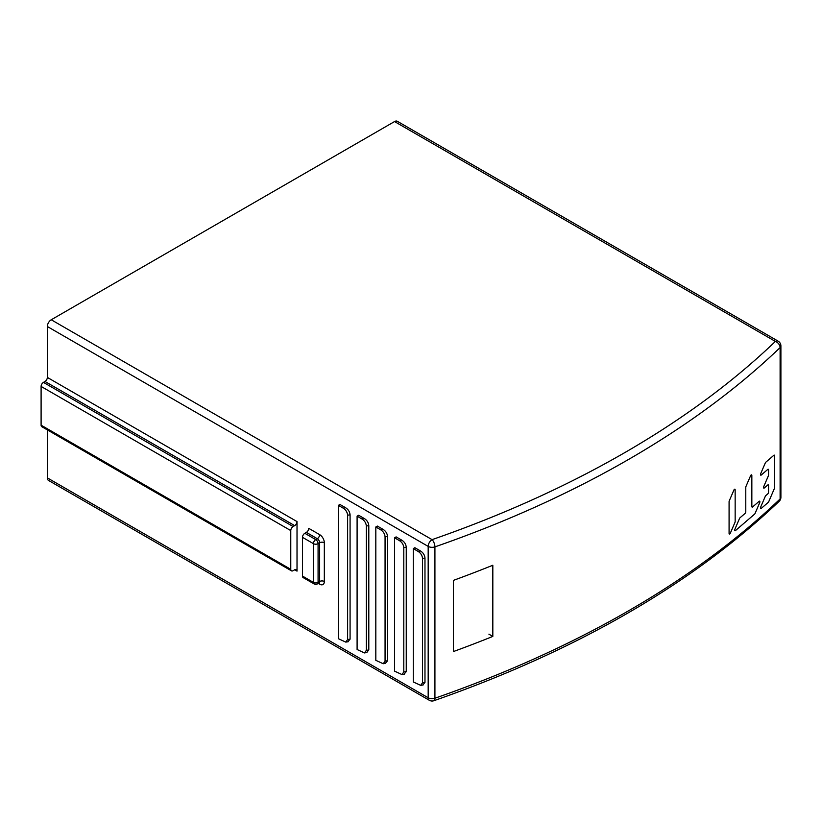 <?xml version="1.0" encoding="UTF-8"?>
<svg xmlns="http://www.w3.org/2000/svg" width="822" height="822" viewBox="0 0 822 822"><rect width="100%" height="100%" fill="white"/><g stroke="black" fill="none" stroke-linecap="round" stroke-linejoin="round"><path stroke-width="1.23" d="M47.337 326.519A5.518 3.185 120 0 1 51.241 319.768L394.55 121.564A5.518 3.185 120 0 1 397.303 121.286L778.146 341.161A5.518 3.185 -60 0 0 775.382 341.428A5.518 3.863 46.2 0 1 780.109 347.583A1012.961 584.832 180 0 1 434.92 546.877A5.518 3.185 180 0 1 428.18 546.394L47.337 326.519L47.337 377.421A3.309 1.911 -60 0 1 45.005 381.48L43.443 382.384A3.309 1.911 120 0 0 41.1 386.432L41.1 425.18A3.309 1.911 120 0 0 41.788 426.69L291.461 570.838A3.309 1.911 -60 0 1 290.772 569.327L290.772 530.58A3.309 1.911 -60 0 1 293.115 526.532L294.677 525.628A3.309 1.911 120 0 0 297.019 521.58L297.019 571.126A3.309 1.911 120 0 0 296.331 569.615A3.309 1.911 120 0 0 294.677 569.78L293.115 570.673A3.309 1.911 -60 0 1 291.461 570.838M47.337 429.896L47.337 477.88A5.518 3.185 120 0 0 48.488 480.408L429.32 700.282A5.518 3.185 -60 0 1 428.18 697.755L428.18 546.394A5.518 3.185 -60 0 1 432.074 539.643A5.518 2.322 70.8 0 1 434.92 546.877L434.92 698.227A1012.961 584.832 0 0 0 780.109 498.944A5.518 3.185 0 0 0 780.9 497.3L780.9 345.939A5.518 3.185 180 0 1 780.109 347.583L780.109 498.944A5.518 3.863 -133.8 0 1 779.205 501.276A5.518 5.518 0 0 0 780.9 497.3M387.532 536.437L385.066 536.828C384.758 533.766 383.258 531.402 380.565 529.717L375.818 526.984L377.38 526.08L383.031 529.337C385.713 531.022 387.213 533.386 387.532 536.437L387.532 660.775L385.323 663.405M368.801 525.628L366.345 526.008C366.037 522.956 364.536 520.593 361.844 518.908L357.097 516.175L358.659 515.271L364.3 518.528C366.992 520.203 368.492 522.576 368.801 525.628L368.801 649.966L366.591 652.586M350.08 514.819L347.614 515.199C347.305 512.147 345.805 509.784 343.113 508.099L338.376 505.355L339.928 504.461L345.579 507.719C348.261 509.393 349.761 511.767 350.08 514.819L350.08 639.146L347.87 641.777M424.974 558.066L422.518 558.446C422.21 555.395 420.71 553.021 418.018 551.346L413.271 548.603L414.833 547.699L420.474 550.956C423.166 552.641 424.666 555.004 424.974 558.066L424.974 682.394L422.775 685.024M406.253 547.257L403.797 547.637C403.489 544.585 401.989 542.212 399.297 540.537L394.55 537.793L396.112 536.889L401.753 540.146C404.445 541.832 405.945 544.195 406.253 547.257L406.253 671.584L404.044 674.215M453.456 580.363L453.456 651.538A1012.961 584.832 180 0 0 492.82 636.423L492.82 565.248A1012.961 584.832 0 0 1 453.456 580.363M488.915 634.173L492.82 636.423M385.066 536.828L385.066 661.155L387.532 660.775M375.818 526.984L375.818 660.323L383.237 663.744L385.066 661.155M366.345 526.008L366.345 650.346L368.801 649.966M357.097 516.175L357.097 649.514L364.506 652.935L366.345 650.346M347.614 515.199L347.614 639.537L350.08 639.146M338.376 505.355L338.376 638.694L345.785 642.116L347.614 639.537M422.518 558.446L422.518 682.774L420.689 685.363L413.271 681.941L413.271 548.603M318.278 583.404L319.645 584.195A6.617 3.822 -120 0 0 324.33 581.493L324.33 542.746A6.617 3.822 -120 0 0 319.645 534.639L308.723 528.33A3.309 1.911 -60 0 1 306.38 532.389L304.818 533.293A3.309 1.911 120 0 0 302.475 537.341L302.475 576.078A3.309 1.911 120 0 0 303.164 577.599L314.086 583.908A3.309 1.911 -60 0 1 313.408 582.387A3.309 1.911 0 0 0 318.083 582.387A3.309 1.911 60 0 1 317.395 583.908A3.309 3.309 0 0 1 314.086 583.908M403.797 547.637L403.797 671.964L406.253 671.584M394.55 537.793L394.55 671.132L401.958 674.554L403.797 671.964M729.083 533.406L729.083 501.728A1.367 0.617 -68.8 0 1 729.309 500.752L733.861 490.159A1.367 0.617 -68.8 0 1 734.889 489.213A1.367 0.617 -68.8 0 1 735.156 489.83L735.156 521.508A1.367 0.617 -68.8 0 1 734.93 522.484L730.378 533.077A1.367 0.617 -68.8 0 1 729.35 534.023A1.367 0.617 -68.8 0 1 729.083 533.406M750.548 475.794A1.367 0.617 -68.8 0 1 751.575 474.849A1.367 0.617 -68.8 0 1 751.842 475.465L751.842 506.486A1.367 0.617 111.2 0 0 752.109 507.102A1.367 0.617 111.2 0 0 752.603 506.948L759.117 501.338A1.367 0.617 -68.8 0 1 759.61 501.184A1.367 0.617 -68.8 0 1 759.662 502.776L755.099 513.37A1.367 0.617 -68.8 0 1 754.565 514.151L735.464 530.591A1.367 0.617 -68.8 0 1 734.981 530.755A1.367 0.617 -68.8 0 1 734.93 529.163L739.481 518.569A1.367 0.617 -68.8 0 1 740.016 517.778L745.02 513.473A1.367 0.617 111.2 0 0 745.78 511.716L745.78 487.364A1.367 0.617 -68.8 0 1 745.996 486.388L750.548 475.794M768.539 469.876A1.367 0.617 111.2 0 0 768.272 469.259A1.367 0.617 111.2 0 0 767.779 469.413L761.264 475.024A1.367 0.617 -68.8 0 1 760.771 475.178A1.367 0.617 -68.8 0 1 760.73 473.585L765.282 462.992A1.367 0.617 -68.8 0 1 765.816 462.2L773.851 455.285A1.367 0.617 -68.8 0 1 774.345 455.131A1.367 0.617 -68.8 0 1 774.612 455.748L774.612 487.538A1.367 0.617 -68.8 0 1 774.386 488.525L768.765 501.605A1.367 0.617 -68.8 0 1 768.231 502.396L761.264 508.386A1.367 0.617 -68.8 0 1 760.771 508.551A1.367 0.617 -68.8 0 1 760.73 506.948L765.282 496.354A1.367 0.617 -68.8 0 1 765.816 495.574L767.779 493.878A1.367 0.617 111.2 0 0 768.539 492.121L768.539 485.442A1.367 0.617 111.2 0 0 768.272 484.826A1.367 0.617 111.2 0 0 767.779 484.98L764.306 487.98A1.367 0.617 -68.8 0 1 763.813 488.134A1.367 0.617 -68.8 0 1 763.761 486.542L768.323 475.948A1.367 0.617 111.2 0 0 768.539 474.972L768.539 469.876M394.55 121.564L775.382 341.428A1007.443 581.647 180 0 1 432.074 539.643L51.241 319.768M43.443 382.384L293.115 526.532M290.772 530.58L41.1 386.432M294.677 525.628L45.005 381.48M47.337 377.421L297.019 521.58M47.337 477.88L428.18 697.755A5.518 3.185 0 0 0 434.92 698.227A5.518 2.322 -109.2 0 1 433.893 700.714C576.941 650.592 692.042 584.113 779.205 501.276M297.019 571.126L294.677 569.78M41.1 425.18L290.772 569.327M383.031 529.337L380.565 529.717M364.3 518.528L361.844 518.908M345.579 507.719L343.113 508.099M422.518 682.774L424.974 682.394M420.474 550.956L418.018 551.346M318.957 582.675L318.957 583.004A3.309 1.911 -120 0 0 319.645 581.493A3.309 1.911 180 0 1 324.33 581.493M304.818 533.293L315.74 539.592A3.309 1.911 60 0 1 318.083 543.65L318.083 582.387L319.645 581.493L319.645 542.746A3.309 1.911 -120 0 0 317.302 538.698A3.309 1.911 120 0 0 319.645 534.639M324.33 542.746A3.309 1.911 0 0 0 319.645 542.746L318.083 543.65A3.309 1.911 180 0 1 313.408 543.65L302.475 537.341M319.645 584.195A3.309 1.911 120 0 0 319.234 582.89M302.475 576.078L313.408 582.387L313.408 543.65A3.309 1.911 -60 0 1 315.74 539.592L317.302 538.698L306.38 532.389M401.753 540.146L399.297 540.537M780.9 345.939A5.518 5.518 0 0 0 778.146 341.161M429.32 700.282A5.518 5.518 0 0 0 433.893 700.714M385.693 663.344L383.432 663.693M366.961 652.534L364.711 652.884M348.24 641.715L345.98 642.074M423.145 684.962L420.885 685.312M318.957 583.004L317.395 583.908M404.414 674.153L402.163 674.502"/></g></svg>

